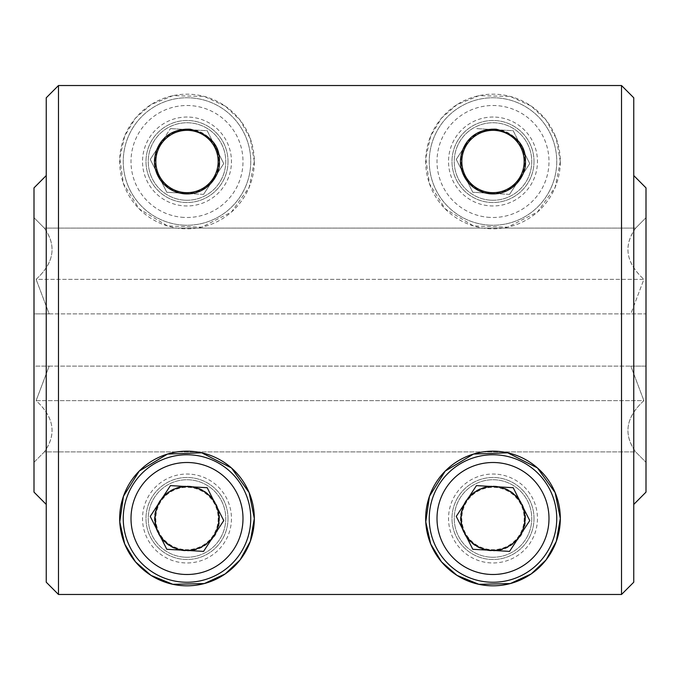 <?xml version="1.0" encoding="UTF-8"?>
<svg xmlns="http://www.w3.org/2000/svg" width="680" height="680" viewBox="0 0 680 680"><rect width="100%" height="100%" fill="white"/><g stroke="black" fill="none" stroke-linecap="round" stroke-linejoin="round"><path stroke-width="0.51" stroke-dasharray="3.4 2.55" d="M646 187.875L646 313.888L630.836 313.888L643.892 279.344L36.108 279.344C54.102 262.93 56.856 245.854 44.345 228.106L34 217.668L34 313.888L646 313.888L646 187.875L646 492.125M646 366.112L646 462.332L635.656 451.894L646 462.332L646 313.888L646 366.112L630.836 366.112L643.892 400.656L36.108 400.656L49.164 366.112L630.836 366.112L643.892 400.656C625.898 417.07 623.144 434.146 635.656 451.894L44.345 451.894L34 462.332L34 492.125L34 366.112L34 462.332L44.345 451.894L635.656 451.894C623.11 434.35 625.855 417.265 643.892 400.656L36.108 400.656C54.102 417.07 56.856 434.146 44.345 451.894C56.891 434.35 54.145 417.265 36.108 400.656L49.164 366.112L34 366.112L34 217.668L44.345 228.106L635.656 228.106L646 217.668L635.656 228.106L44.345 228.106C56.891 245.65 54.145 262.735 36.108 279.344L49.164 313.888L630.836 313.888L643.892 279.344L36.108 279.344L49.164 313.888L34 313.888L34 366.112L646 366.112M34 187.875L34 492.125M633.76 582.207L633.76 97.792M46.24 582.207L46.24 97.792M228.004 518.5A41.004 41.004 0 0 1 166.498 554.013A41.004 41.004 0 0 1 166.498 482.987A41.004 41.004 0 0 1 228.004 518.5A41.004 41.004 0 0 1 166.498 554.013A41.004 41.004 0 0 1 166.498 482.987A41.004 41.004 0 0 1 228.004 518.5M534.004 518.5A41.004 41.004 0 0 1 472.498 554.013A41.004 41.004 0 0 1 472.498 482.987A41.004 41.004 0 0 1 534.004 518.5A41.004 41.004 0 0 1 472.498 554.013A41.004 41.004 0 0 1 472.498 482.987A41.004 41.004 0 0 1 534.004 518.5M219.436 161.5A32.436 32.436 0 0 1 170.782 189.593A32.436 32.436 0 0 1 170.782 133.407A32.436 32.436 0 0 1 219.436 161.5M525.436 161.5A32.436 32.436 0 0 1 476.782 189.593A32.436 32.436 0 0 1 476.782 133.407A32.436 32.436 0 0 1 525.436 161.5M635.656 228.106C623.11 245.65 625.855 262.735 643.892 279.344C625.898 262.93 623.144 245.854 635.656 228.106M46.24 175.567L46.24 504.433L46.24 175.567M219.436 518.5C220.583 504.424 206.422 484.185 183.846 486.217C161.619 488.852 152.218 509.55 154.879 522.996C156.885 536.443 167.51 551.65 190.238 550.774C210.162 545.505 219.895 534.744 219.436 518.5A32.436 32.436 0 0 0 170.782 490.408A32.436 32.436 0 0 0 170.782 546.592A32.436 32.436 0 0 0 219.436 518.5M525.436 518.5C526.583 504.424 512.423 484.185 489.846 486.217C467.619 488.852 458.218 509.55 460.879 522.996C462.885 536.443 473.51 551.65 496.238 550.774C516.163 545.505 525.895 534.744 525.436 518.5A32.436 32.436 0 0 0 476.782 490.408A32.436 32.436 0 0 0 476.782 546.592A32.436 32.436 0 0 0 525.436 518.5M254.32 161.5L250.333 138.686L240.117 120.139L225.207 106.072L204.349 96.45L172.898 95.676L151.019 104.601L135.524 118.107L124.72 135.941L119.765 158.134L123.462 183.736L139.23 208.93L167.51 225.939L201.705 227.197L231.455 212.058L249.144 187.382L254.32 161.5A67.32 67.32 0 0 0 153.34 103.198A67.32 67.32 0 0 0 153.34 219.801A67.32 67.32 0 0 0 254.32 161.5M560.32 161.5L556.333 138.686L546.116 120.139L531.207 106.072L510.348 96.45L478.898 95.676L457.019 104.601L441.524 118.107L430.721 135.941L425.765 158.134L429.462 183.736L445.23 208.93L473.51 225.939L507.705 227.197L537.455 212.058L555.144 187.382L560.32 161.5A67.32 67.32 0 0 0 459.34 103.198A67.32 67.32 0 0 0 459.34 219.801A67.32 67.32 0 0 0 560.32 161.5M621.52 85.527L621.52 594.473L58.48 594.473L58.48 85.527M228.004 161.5A41.004 41.004 0 0 0 166.498 125.987A41.004 41.004 0 0 0 166.498 197.013A41.004 41.004 0 0 0 228.004 161.5A41.004 41.004 0 0 0 166.498 125.987A41.004 41.004 0 0 0 166.498 197.013A41.004 41.004 0 0 0 228.004 161.5M534.004 161.5A41.004 41.004 0 0 0 472.498 125.987A41.004 41.004 0 0 0 472.498 197.013A41.004 41.004 0 0 0 534.004 161.5A41.004 41.004 0 0 0 472.498 125.987A41.004 41.004 0 0 0 472.498 197.013A41.004 41.004 0 0 0 534.004 161.5M49.164 313.888L646 313.888L49.164 313.888M150.246 159.4L166.804 192.287L203.558 194.386L223.754 163.6L207.196 130.713L170.442 128.613L207.196 130.713L215.475 147.16A31.883 31.883 0 0 1 213.656 178.993L223.754 163.6L215.475 147.16A31.883 31.883 0 0 0 160.344 144.007L170.442 128.613L150.246 159.4L166.804 192.287L185.181 193.332A31.883 31.883 0 0 1 160.344 144.007L150.246 159.4M183.804 217.405A55.998 55.998 0 0 1 140.182 130.781A55.998 55.998 0 0 1 237.014 136.315A55.998 55.998 0 0 1 183.804 217.405M183.362 225.148A63.75 63.75 0 0 1 133.696 126.531A63.75 63.75 0 0 1 243.933 132.829A63.75 63.75 0 0 1 183.362 225.148A63.75 63.75 0 0 1 133.696 126.531A63.75 63.75 0 0 1 243.933 132.829A63.75 63.75 0 0 1 183.362 225.148M184.79 200.201A38.76 38.76 0 0 1 154.589 140.242A38.76 38.76 0 0 1 221.621 144.066A38.76 38.76 0 0 1 184.79 200.201A38.76 38.76 0 0 0 225.7 163.71A38.76 38.76 0 0 0 189.21 122.799A38.76 38.76 0 0 0 148.299 159.29A38.76 38.76 0 0 0 184.79 200.201A38.76 38.76 0 0 0 225.7 163.71A38.76 38.76 0 0 0 189.21 122.799A38.76 38.76 0 0 0 148.299 159.29A38.76 38.76 0 0 0 184.79 200.201M203.558 194.386L185.181 193.332A31.883 31.883 0 0 0 213.656 178.993L203.558 194.386M456.246 159.4L472.804 192.287L509.558 194.386L529.754 163.6L513.196 130.713L476.442 128.613L513.196 130.713L521.475 147.16A31.883 31.883 0 0 1 519.656 178.993L529.754 163.6L521.475 147.16A31.883 31.883 0 0 0 466.344 144.007L456.246 159.4L472.804 192.287L491.181 193.332A31.883 31.883 0 0 1 466.344 144.007L456.246 159.4M489.804 217.405A55.998 55.998 0 0 1 446.182 130.781A55.998 55.998 0 0 1 543.014 136.315A55.998 55.998 0 0 1 489.804 217.405M489.362 225.148A63.75 63.75 0 0 1 439.696 126.531A63.75 63.75 0 0 1 549.933 132.829A63.75 63.75 0 0 1 489.362 225.148A63.75 63.75 0 0 1 439.696 126.531A63.75 63.75 0 0 1 549.933 132.829A63.75 63.75 0 0 1 489.362 225.148M490.79 200.201A38.76 38.76 0 0 1 460.589 140.242A38.76 38.76 0 0 1 527.62 144.066A38.76 38.76 0 0 1 490.79 200.201A38.76 38.76 0 0 0 531.7 163.71A38.76 38.76 0 0 0 495.21 122.799A38.76 38.76 0 0 0 454.3 159.29A38.76 38.76 0 0 0 490.79 200.201A38.76 38.76 0 0 0 531.7 163.71A38.76 38.76 0 0 0 495.21 122.799A38.76 38.76 0 0 0 454.3 159.29A38.76 38.76 0 0 0 490.79 200.201M509.558 194.386L491.181 193.332A31.883 31.883 0 0 0 519.656 178.993L509.558 194.386M489.362 582.148A63.75 63.75 0 0 0 549.933 489.829A63.75 63.75 0 0 0 439.696 483.531A63.75 63.75 0 0 0 489.362 582.148M490.79 557.2A38.76 38.76 0 0 0 527.62 501.067A38.76 38.76 0 0 0 460.589 497.241A38.76 38.76 0 0 0 490.79 557.2A38.76 38.76 0 0 1 454.3 516.29A38.76 38.76 0 0 1 495.21 479.8A38.76 38.76 0 0 1 531.7 520.71A38.76 38.76 0 0 1 490.79 557.2A38.76 38.76 0 0 1 454.3 516.29A38.76 38.76 0 0 1 495.21 479.8A38.76 38.76 0 0 1 531.7 520.71A38.76 38.76 0 0 1 490.79 557.2M491.223 549.619A31.169 31.169 0 0 0 520.837 504.483A31.169 31.169 0 0 0 466.939 501.398A31.169 31.169 0 0 0 491.223 549.619M529.754 520.6L509.558 551.387L472.804 549.287L456.246 516.4L476.442 485.613L513.196 487.713L529.754 520.6M183.362 582.148A63.75 63.75 0 0 0 243.933 489.829A63.75 63.75 0 0 0 133.696 483.531A63.75 63.75 0 0 0 183.362 582.148M184.79 557.2A38.76 38.76 0 0 0 221.621 501.067A38.76 38.76 0 0 0 154.589 497.241A38.76 38.76 0 0 0 184.79 557.2A38.76 38.76 0 0 1 148.299 516.29A38.76 38.76 0 0 1 189.21 479.8A38.76 38.76 0 0 1 225.7 520.71A38.76 38.76 0 0 1 184.79 557.2A38.76 38.76 0 0 1 148.299 516.29A38.76 38.76 0 0 1 189.21 479.8A38.76 38.76 0 0 1 225.7 520.71A38.76 38.76 0 0 1 184.79 557.2M185.224 549.619A31.169 31.169 0 0 0 214.838 504.483A31.169 31.169 0 0 0 160.939 501.398A31.169 31.169 0 0 0 185.224 549.619M223.754 520.6L203.558 551.387L166.804 549.287L150.246 516.4L170.442 485.613L207.196 487.713L223.754 520.6M189.533 117.105A44.472 44.472 0 0 1 224.179 185.895A44.472 44.472 0 0 1 147.28 181.5A44.472 44.472 0 0 1 189.533 117.105M495.533 117.105A44.472 44.472 0 0 1 530.179 185.895A44.472 44.472 0 0 1 453.279 181.5A44.472 44.472 0 0 1 495.533 117.105M495.533 474.104A44.472 44.472 0 0 0 453.279 538.5A44.472 44.472 0 0 0 530.179 542.895A44.472 44.472 0 0 0 495.533 474.104M189.533 474.104A44.472 44.472 0 0 0 147.28 538.5A44.472 44.472 0 0 0 224.179 542.895A44.472 44.472 0 0 0 189.533 474.104"/><path stroke-width="1.02" d="M646 492.125L633.76 504.433L646 492.125L646 187.875L633.76 175.567L646 187.875M34 492.125L46.24 504.433L34 492.125L34 187.875L46.24 175.567L34 187.875M219.436 161.5C220.583 175.576 206.422 195.815 183.846 193.783C161.619 191.148 152.218 170.451 154.879 157.004C156.885 143.556 167.51 128.35 190.238 129.226C210.162 134.495 219.895 145.256 219.436 161.5M525.436 161.5C526.583 175.576 512.423 195.815 489.846 193.783C467.619 191.148 458.218 170.451 460.879 157.004C462.885 143.556 473.51 128.35 496.238 129.226C516.163 134.495 525.895 145.256 525.436 161.5M254.32 518.5L250.333 541.314L240.117 559.861L225.207 573.928L204.349 583.55L172.898 584.324L151.019 575.399L135.524 561.892L124.72 544.06L119.765 521.866L123.462 496.264L139.23 471.07L167.51 454.062L201.705 452.804L231.455 467.942L249.144 492.617L254.32 518.5A67.32 67.32 0 0 1 153.34 576.802A67.32 67.32 0 0 1 153.34 460.198A67.32 67.32 0 0 1 254.32 518.5M560.32 518.5L556.333 541.314L546.116 559.861L531.207 573.928L510.348 583.55L478.898 584.324L457.019 575.399L441.524 561.892L430.721 544.06L425.765 521.866L429.462 496.264L445.23 471.07L473.51 454.062L507.705 452.804L537.455 467.942L555.144 492.617L560.32 518.5A67.32 67.32 0 0 1 459.34 576.802A67.32 67.32 0 0 1 459.34 460.198A67.32 67.32 0 0 1 560.32 518.5M633.76 582.207L621.52 594.473L621.52 85.527L633.76 97.792L633.76 582.207L621.52 594.473L58.48 594.473L46.24 582.207L46.24 97.792L58.48 85.527L58.48 594.473L46.24 582.207M633.76 97.792L621.52 85.527L58.48 85.527L46.24 97.792M621.52 85.527L58.48 85.527M185.224 192.619A31.169 31.169 0 0 1 160.939 144.398A31.169 31.169 0 0 1 214.838 147.483A31.169 31.169 0 0 1 185.224 192.619M491.223 192.619A31.169 31.169 0 0 1 466.939 144.398A31.169 31.169 0 0 1 520.837 147.483A31.169 31.169 0 0 1 491.223 192.619M529.754 520.6L509.558 551.387L472.804 549.287L456.246 516.4L476.442 485.613L513.196 487.713L529.754 520.6M489.804 574.404A55.998 55.998 0 0 0 543.014 493.315A55.998 55.998 0 0 0 446.182 487.781A55.998 55.998 0 0 0 489.804 574.404M489.362 582.148A63.75 63.75 0 0 0 549.933 489.829A63.75 63.75 0 0 0 439.696 483.531A63.75 63.75 0 0 0 489.362 582.148M464.525 532.84A31.883 31.883 0 0 0 519.656 535.993A31.883 31.883 0 0 0 494.819 486.667A31.883 31.883 0 0 0 464.525 532.84M223.754 520.6L203.558 551.387L166.804 549.287L150.246 516.4L170.442 485.613L207.196 487.713L223.754 520.6M183.804 574.404A55.998 55.998 0 0 0 237.014 493.315A55.998 55.998 0 0 0 140.182 487.781A55.998 55.998 0 0 0 183.804 574.404M183.362 582.148A63.75 63.75 0 0 0 243.933 489.829A63.75 63.75 0 0 0 133.696 483.531A63.75 63.75 0 0 0 183.362 582.148M158.525 532.84A31.883 31.883 0 0 0 213.656 535.993A31.883 31.883 0 0 0 188.819 486.667A31.883 31.883 0 0 0 158.525 532.84"/></g></svg>
